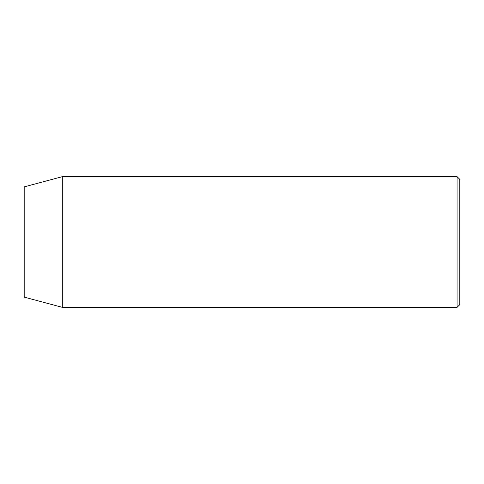 <?xml version="1.0" encoding="UTF-8"?>
<svg xmlns="http://www.w3.org/2000/svg" width="484" height="484" viewBox="0 0 484 484"><rect width="100%" height="100%" fill="white"/><g stroke="black" fill="none" stroke-linecap="round" stroke-linejoin="round"><path stroke-width="0.73" d="M457.077 176.66L459.8 179.382L459.8 304.618L457.077 307.34L457.077 176.66L62.315 176.66L62.315 307.34L457.077 307.34M62.315 176.66L24.2 186.872L24.2 297.128L62.315 307.34"/></g></svg>
